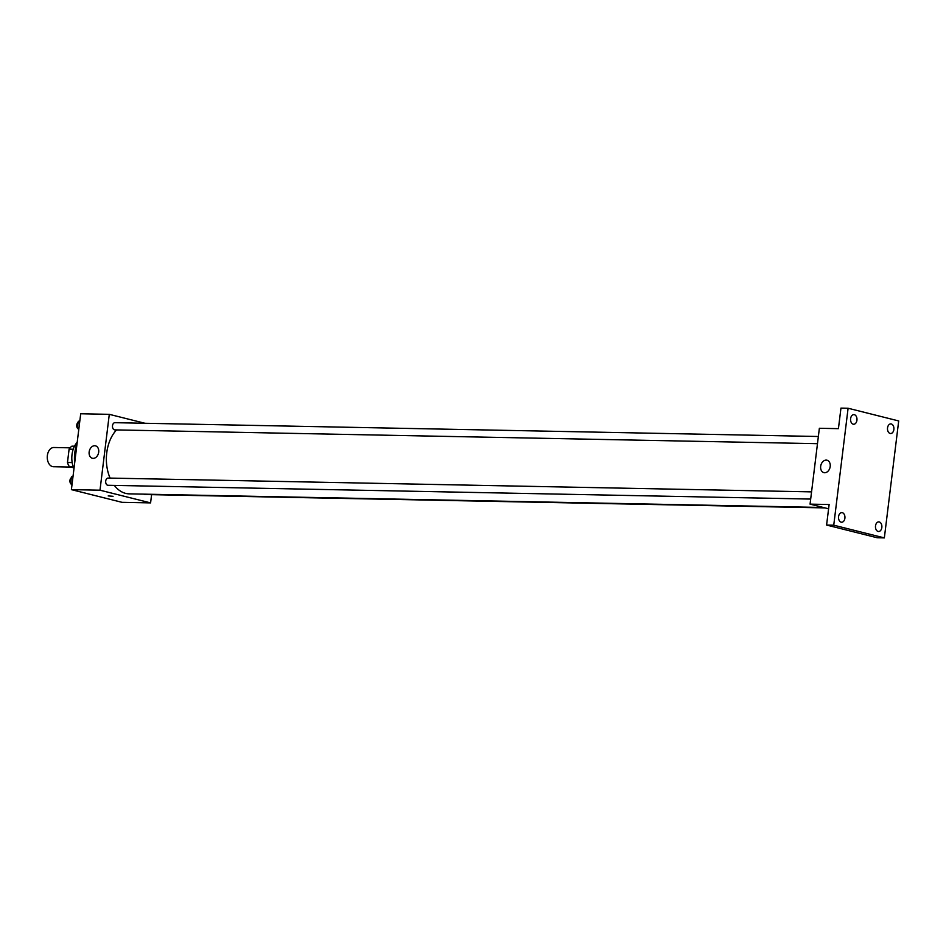 <?xml version="1.0" encoding="UTF-8"?>
<svg xmlns="http://www.w3.org/2000/svg" width="946" height="946" viewBox="0 0 946 946"><rect width="100%" height="100%" fill="white"/><g stroke="black" fill="none" stroke-linecap="round" stroke-linejoin="round"><path stroke-width="1.42" d="M70.087 447.825L53.887 447.505A9.614 6.433 91.1 0 0 47.3 456.256A9.614 6.433 91.1 0 0 52.527 466.603A9.614 6.433 91.1 0 0 53.508 466.733L70.938 467.076M72.168 462.559L67.473 462.476L69.105 449.161A12.404 8.301 91.1 0 1 71.967 446.145L74.498 446.205M73.587 467.738L69.436 466.697A12.404 8.301 91.1 0 1 67.473 462.476M73.22 466.768L69.436 466.697M73.22 449.244L69.105 449.161M73.965 468.648A19.227 12.854 -88.9 0 1 77.217 442.243M74.663 462.996A30.449 20.363 -88.9 0 1 77.075 443.355M151.596 494.663L150.591 502.894L121.987 502.326L71.399 489.638L80.706 413.769L109.298 414.336L144.939 423.276M114.324 485.393A35.262 23.579 91.1 0 0 125.676 493.386A35.262 23.579 91.1 0 0 129.247 493.859L823.422 507.494M116.547 429.922A35.262 23.579 91.1 0 0 110.091 478.108M150.591 502.894L99.992 490.194L109.298 414.336M818.361 436.496L114.951 422.685A3.607 2.412 91.1 0 0 112.479 425.972A3.607 2.412 91.1 0 0 114.442 429.839A3.607 2.412 91.1 0 0 114.809 429.886L817.474 443.686M143.887 494.155A3.607 2.412 91.1 0 0 144.572 494.486A3.607 2.412 91.1 0 0 144.939 494.533L825.018 507.896M810.675 499.062L108.01 485.274A3.607 2.412 -88.9 0 1 105.668 481.62A3.607 2.412 -88.9 0 1 108.151 478.061A3.607 2.412 -88.9 0 1 108.518 478.12M99.992 490.194L71.399 489.638M93.146 458.372A6.409 4.706 104.1 0 1 92.365 458.266A6.409 4.706 104.1 0 1 89.35 450.911A6.409 4.706 104.1 0 1 95.487 445.838A6.409 4.706 104.1 0 1 98.609 452.673A6.409 4.706 104.1 0 1 93.146 458.372M113.071 496.307L108.211 495.917L113.071 496.307M828.59 508.794L810.06 504.135L819.366 428.278L838.428 428.656L840.959 408.104L848.101 408.246L898.7 420.946L884.344 537.896L877.19 537.754L826.591 525.054L829.122 504.514L810.06 504.135M884.344 537.896L833.745 525.196L826.591 525.054M833.745 525.196L848.101 408.246M824.664 472.74A6.409 4.706 104.1 0 1 823.871 472.633A6.409 4.706 104.1 0 1 820.868 465.266A6.409 4.706 104.1 0 1 826.993 460.205A6.409 4.706 104.1 0 1 830.115 467.04A6.409 4.706 104.1 0 1 824.664 472.74M856.934 420.237A4.813 3.216 -88.9 0 1 853.67 424.246A4.813 3.216 -88.9 0 1 850.608 418.652A4.813 3.216 -88.9 0 1 853.86 414.632A4.813 3.216 -88.9 0 1 856.934 420.237M844.896 518.219A4.813 3.216 -88.9 0 1 841.644 522.239A4.813 3.216 -88.9 0 1 838.57 516.634A4.813 3.216 -88.9 0 1 841.834 512.626A4.813 3.216 -88.9 0 1 844.896 518.219M881.838 527.49A4.813 3.216 -88.9 0 1 878.574 531.498A4.813 3.216 -88.9 0 1 875.511 525.905A4.813 3.216 -88.9 0 1 878.763 521.885A4.813 3.216 -88.9 0 1 881.838 527.49M893.864 429.508A4.813 3.216 -88.9 0 1 890.612 433.516A4.813 3.216 -88.9 0 1 887.537 427.923A4.813 3.216 -88.9 0 1 890.801 423.903A4.813 3.216 -88.9 0 1 893.864 429.508M71.967 484.943L70.631 483.276L71.423 476.89L73.067 475.98M72.168 483.311L70.631 483.276M72.96 476.926L71.423 476.89M71.317 477.73A3.607 2.412 91.1 0 0 69.921 481.171A3.607 2.412 91.1 0 0 71.506 484.364M78.766 429.567L77.43 427.899L78.222 421.514L79.866 420.603M78.967 427.935L77.43 427.899M79.76 421.549L78.222 421.514M78.116 422.342A3.607 2.412 91.1 0 0 76.721 425.795A3.607 2.412 91.1 0 0 78.305 428.987M108.151 478.061L811.562 491.873"/></g></svg>
